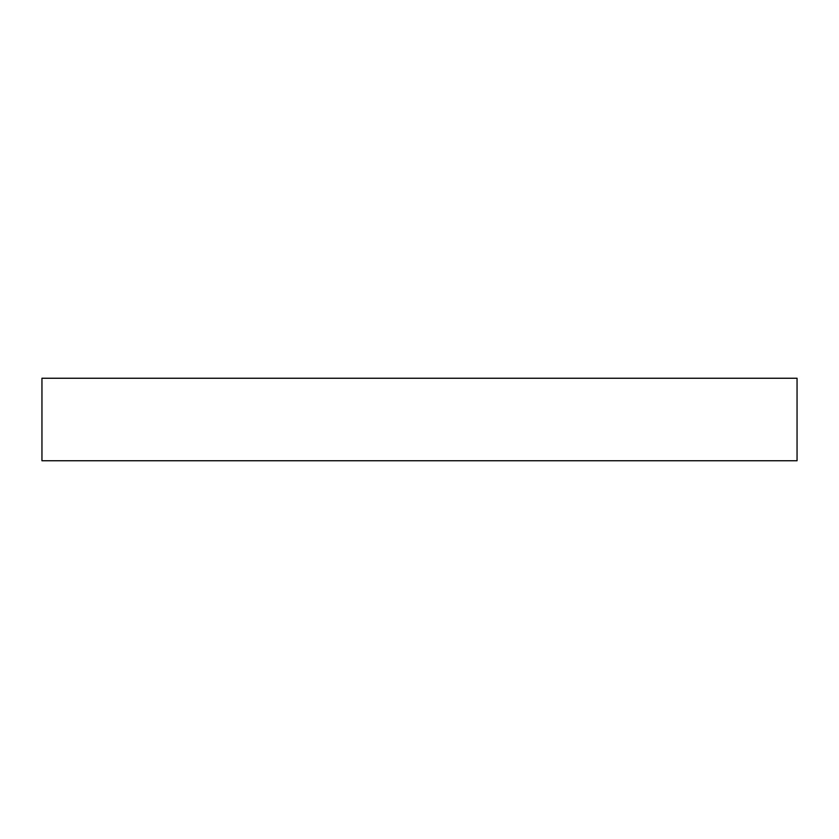<?xml version="1.0" encoding="UTF-8"?>
<svg xmlns="http://www.w3.org/2000/svg" width="839" height="839" viewBox="0 0 839 839"><rect width="100%" height="100%" fill="white"/><g stroke="black" fill="none" stroke-linecap="round" stroke-linejoin="round"><path stroke-width="1.26" d="M797.05 378.253L41.95 378.253L41.95 460.747L797.05 460.747L797.05 378.253"/></g></svg>
